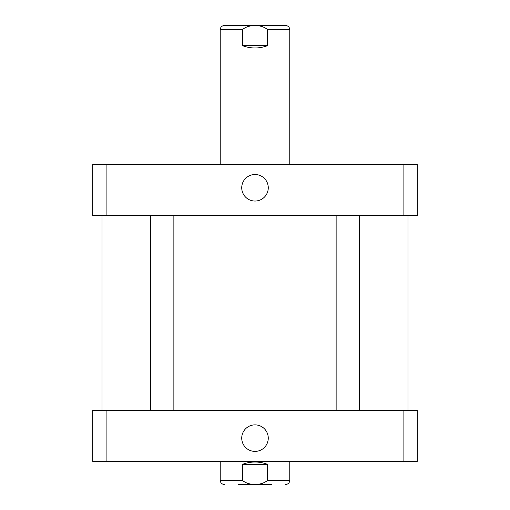 <?xml version="1.0" encoding="UTF-8"?>
<svg xmlns="http://www.w3.org/2000/svg" width="510" height="510" viewBox="0 0 510 510"><rect width="100%" height="100%" fill="white"/><g stroke="black" fill="none" stroke-linecap="round" stroke-linejoin="round"><path stroke-width="0.76" d="M242.518 45.67L242.518 29.676C248.026 24.18 261.974 24.18 267.482 29.676L267.482 45.67L242.518 45.67C250.837 48.743 259.163 48.743 267.482 45.67M220.224 164.59L220.224 29.676C220.473 27.138 221.863 25.749 224.4 25.5L285.6 25.5C288.137 25.749 289.527 27.138 289.776 29.676L267.482 29.676M241.734 187.776A13.266 13.266 0 0 1 261.63 176.281A13.266 13.266 0 0 1 261.63 199.263A13.266 13.266 0 0 1 241.734 187.776M241.734 438.135A13.266 13.266 0 0 1 261.63 426.647A13.266 13.266 0 0 1 261.63 449.622A13.266 13.266 0 0 1 241.734 438.135M267.482 464.329L267.482 480.324C261.974 485.82 248.026 485.82 242.518 480.324L242.518 464.329L267.482 464.329C259.163 461.257 250.837 461.257 242.518 464.329M271.518 484.5L238.482 484.5M417.276 461.32L92.724 461.32L92.724 410.32L417.276 410.32L417.276 461.32M403.888 410.32L403.888 461.32M106.112 410.32L106.112 461.32M106.112 164.59L92.724 164.59L92.724 215.59L417.276 215.59L417.276 164.59L106.112 164.59L106.112 215.59M403.888 215.59L403.888 164.59M220.224 29.676L242.518 29.676M242.518 480.324L220.224 480.324C220.473 482.862 221.863 484.251 224.4 484.5M289.776 461.32L289.776 480.324L267.482 480.324M289.776 164.59L289.776 29.676M289.776 480.324C289.527 482.862 288.137 484.251 285.6 484.5M220.224 461.32L220.224 480.324M150.679 215.59L150.679 410.32M173.865 215.59L173.865 410.32M336.135 215.59L336.135 410.32M359.32 215.59L359.32 410.32M102 215.59L102 410.32M408 215.59L408 410.32"/></g></svg>
